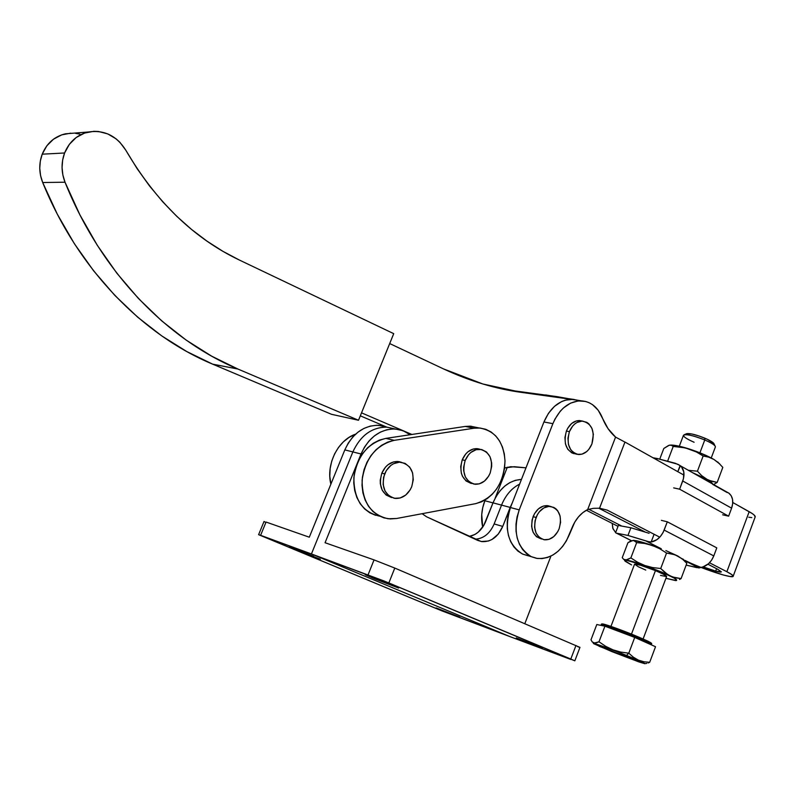 <?xml version="1.0" encoding="UTF-8"?>
<svg xmlns="http://www.w3.org/2000/svg" width="795" height="795" viewBox="0 0 795 795"><rect width="100%" height="100%" fill="white"/><g stroke="black" fill="none" stroke-linecap="round" stroke-linejoin="round"><path stroke-width="1.19" d="M480.11 449.284L477.03 448.618C470.531 448.638 465.602 452.365 462.243 459.798L465.154 460.484C468.523 453.021 473.452 449.284 479.961 449.274C490.177 452.067 493.586 459.987 490.167 473.045L488.687 476.096L484.523 481.055L479.315 483.867L473.84 484.085L468.941 481.681L465.363 476.98L463.664 470.71L463.624 467.271L465.154 460.484L468.623 454.67L470.918 452.415L476.185 449.662L481.661 449.523L486.52 452.007L490.018 456.728L491.658 462.948L491.688 466.337L490.167 473.045C486.769 480.627 481.74 484.374 475.082 484.274C465.065 481.373 461.756 473.442 465.154 460.484L462.243 459.798L465.701 454.005L467.997 451.759L473.254 449.006L478.729 448.867M401.306 462.253L397.927 461.488C390.822 461.408 385.446 465.294 381.829 473.144L384.631 473.89C388.268 466.019 393.644 462.114 400.76 462.193C411.611 465.184 415.268 473.363 411.711 486.729L410.141 489.899L405.698 495.066L400.114 498.008L394.221 498.286L388.904 495.822L385.009 490.982L383.12 484.493L383.558 477.358L386.241 470.68L390.762 465.492L393.505 463.724L399.398 462.163L405.082 463.376L409.713 467.152L412.585 472.906L413.281 479.783L411.711 486.729C408.034 494.758 402.538 498.664 395.234 498.435C384.631 495.315 381.093 487.136 384.631 473.89L381.829 473.144L385.496 467.112L387.95 464.777L393.595 461.885L399.488 461.716M477.03 427.531L470.302 426.18L465.304 426.418L474.019 428.217L479.037 427.958C494.878 430.373 503.533 441.384 505.004 460.981L504.298 453.816L502.48 447.088L499.598 441.066L495.762 435.968L491.101 431.993L485.785 429.31L480.021 428.028L474.019 428.217L394.231 440.341L387.771 442.09L381.58 445.299L375.896 449.861L370.957 455.595L366.952 462.283L364.06 469.656L362.391 477.427L362.003 485.278L362.927 492.89L365.114 499.966L368.463 506.216L372.845 511.404L378.072 515.349L383.945 517.883L390.216 518.936L396.645 518.479L475.619 503.662L481.531 501.834L487.156 498.654L492.294 494.252L496.736 488.796L500.353 482.505L502.987 475.599L504.557 468.334L505.004 460.981C503.682 483.758 493.884 497.978 475.619 503.662L396.645 518.479L388.169 518.767C370.838 514.772 362.142 501.893 362.113 480.101C365.422 458.208 376.134 444.952 394.231 440.341L385.814 438.393L379.384 440.112L373.223 443.292L367.568 447.814L362.649 453.498L358.674 460.136L355.792 467.45L354.133 475.162L353.765 482.953L354.689 490.505L356.866 497.521L360.215 503.732L364.577 508.889L369.794 512.805L375.637 515.329M470.928 483.35L466.029 480.945L462.452 476.255L461.348 473.264L460.712 466.576L462.243 459.798C458.864 472.588 462.104 480.498 471.962 483.519M391.398 497.481L386.102 495.027L382.196 490.197L380.318 483.718L380.239 480.17L381.829 473.144C378.311 485.964 381.64 494.102 391.816 497.551M471.286 426.249L465.304 426.418L385.814 438.393C367.847 442.924 357.203 456.012 353.874 477.666C353.845 499.23 362.431 512.069 379.613 516.174M465.304 426.418L474.019 428.217L394.231 440.341L385.814 438.393L465.304 426.418M330.869 484.185L329.796 476.175L330.154 468.563L331.763 461.04L334.596 453.895L338.501 447.426L343.351 441.881L348.925 437.479L355.603 434.159C337.964 439.963 325.781 464.429 330.869 484.185M575.987 454.015L575.54 453.925C566.219 451.292 563.178 443.67 566.398 431.059L567.799 428.137L571.684 423.447L576.464 420.893L582.01 421.002L579.505 420.545C573.771 420.684 569.409 424.192 566.398 431.059L569.419 431.645C572.44 424.759 576.812 421.241 582.546 421.102C592.027 423.646 595.147 431.278 591.907 443.988C588.866 450.984 584.424 454.502 578.561 454.551C569.24 451.918 566.189 444.286 569.419 431.645L566.398 431.059L564.937 437.518L565.434 443.918L567.799 449.294L571.675 452.802L573.99 453.687M715.679 571.118L703.168 566.885L715.679 571.118L716.593 568.673L715.679 571.118L721.264 571.933L717.666 569.23L721.333 571.804C721.174 572.32 719.296 572.092 715.679 571.118M556.361 396.536L505.55 389.679L574.169 399.488L506.335 389.838L522.186 392.491C496.04 389.023 469.845 381.173 443.59 368.94L389.699 343.559L443.59 368.94L482.933 384.015L522.186 392.491L577.448 400.203L572.897 399.348L565.315 400.173L561.558 401.594L554.493 406.334L548.461 413.311L543.929 421.976L552.893 423.665C559.412 408.839 568.822 401.217 581.145 400.819C590.814 401.535 597.88 407.179 602.332 417.743C605.532 425.802 609.944 432.261 615.569 437.101L624.274 441.742L615.569 437.101L587.684 509.545L593.527 508.323L599.539 508.224L624.959 442.05L599.539 508.224L607.151 510.102L659.77 537.181L607.151 510.102L599.539 508.224L593.527 508.323L587.684 509.545C580.718 513.103 575.451 519.294 571.883 528.119L566.418 540.829L562.572 546.513L558.03 551.293L552.962 554.99L547.556 557.464L542.011 558.597L536.545 558.348L531.358 556.699L526.648 553.727L522.623 549.514L519.433 544.227L517.207 538.076L516.044 531.279L516.005 524.124L517.078 516.899L519.224 509.873L552.893 423.665L519.224 509.873L510.45 507.538L543.929 421.976L552.893 423.665L554.95 419.124L560.306 411.164L563.506 407.905L570.591 403.125L578.174 400.928L585.657 401.465L589.184 402.737L592.494 404.645L598.188 410.22L608.036 428.634L615.569 437.101L587.684 509.545L582.874 512.596L578.502 516.839L574.775 522.096L569.439 534.449C562.085 551.114 551.382 559.124 537.331 558.468L528.287 555.775M550.229 506.355L547.457 505.65C541.206 505.511 536.416 509.178 533.087 516.661L536.049 517.456C539.388 509.953 544.187 506.276 550.448 506.415C559.471 509.188 562.363 516.631 559.133 528.755L557.722 531.716L553.827 536.545L548.987 539.368L543.909 539.726L539.388 537.559L536.108 533.177L534.588 527.234L535.065 520.665L537.48 514.464L539.298 511.821L543.82 507.935L548.908 506.375L553.777 507.379L555.894 508.8L557.702 510.768L560.087 516.025L560.584 522.335L559.133 528.755C555.765 536.367 550.885 540.053 544.505 539.815C535.641 536.963 532.819 529.5 536.049 517.456L533.087 516.661C529.858 528.675 532.68 536.118 541.534 538.97L541.673 539.01M621.223 525.803L588.737 509.247L621.223 525.803M586.352 510.251L618.023 526.35L586.352 510.251M556.42 396.536L572.082 399.309C559.789 399.706 550.408 407.259 543.929 421.976L510.45 507.538L508.313 514.504L507.25 521.689L507.299 528.794L508.462 535.532L510.678 541.653L513.868 546.9L517.893 551.094L522.583 554.055L527.761 555.695M598.705 508.174L644.954 531.905L598.705 508.174M707.928 564.231L717.666 569.23L707.928 564.231M495.166 498.137L507.319 467.212L495.166 498.137M484.861 500.731L482.764 507.548L481.73 514.574L482.714 527.135C480.756 518.449 481.472 509.655 484.861 500.731L492.989 502.897L484.861 500.731M545.648 394.926L550.905 395.801M624.959 442.05L683.988 475.142L624.959 442.05M755.161 517.008L754.177 515.051L752.159 513.5L732.761 502.49L749.178 511.692L726.869 571.714L709.498 562.781L726.869 571.714C731.082 573.901 733.189 575.391 733.199 576.186C733.884 579.376 699.829 568.147 684.932 560.366M548.431 505.799L543.363 506.067L538.463 508.84L534.508 513.679L532.103 519.86L531.626 526.419L533.147 532.342L536.426 536.714L541.534 538.97M510.45 507.538C503.881 529.281 507.925 544.784 522.583 554.055L531.358 556.699C516.661 547.387 512.626 531.775 519.224 509.873L510.45 507.538M607.151 510.102L599.569 508.224L607.151 510.102M700.942 567.372C706.695 566.338 710.978 562.522 713.791 555.914L711.575 560.197L708.484 563.754L702.879 566.974L699.014 567.938L684.167 560.386L699.014 567.938L686.145 565.106L696.758 567.62L700.942 567.372L723.172 574.954L729.929 576.484L733.06 576.435L732.016 574.765L726.869 571.714L749.178 511.692C753.312 514.027 755.33 515.726 755.24 516.77L733.199 576.186M748.751 517.227L751.792 517.605M554.334 396.367L557.643 396.745M591.907 443.988L588.777 449.443L586.71 451.57L581.96 454.184L577.011 454.323L574.696 453.438L570.83 449.92L568.455 444.534L567.958 438.115L569.419 431.645L572.619 426.13L574.715 424.013L577.041 422.433L582.019 421.092L586.77 422.314L588.837 423.824L591.947 428.386L593.368 434.358L591.907 443.988M371.971 577.717L392.034 585.11L373.312 577.597L365.203 574.676L374.753 578.869L398.613 588.032L371.971 577.717L372.189 577.17L371.971 577.717M516.283 637.918L542.309 648.005L516.283 637.918M296.287 549.852L296.485 549.365L296.287 549.852L320.335 559.213L296.287 549.852L313.538 556.202L296.147 549.226L289.32 546.771L296.287 549.852M436.157 607.937L459.689 617.079L436.157 607.937M386.718 427.124L378.579 425.315C363.663 425.375 352.414 433.563 344.821 449.891L309.305 537.201L266.057 522.047L260.611 535.313L311.431 553.956L258.604 534.677L437.826 609.199L510.022 636.646L441.96 610.888L258.604 534.677L260.611 535.313L266.057 522.047L309.305 537.201L344.821 449.891L348.29 443.044L352.771 437.031L358.068 432.092L363.971 428.396L370.241 426.1L376.641 425.275L382.912 425.941M469.179 536.456L474.983 534.419L478.272 532.113L483.718 525.555L493.009 502.847L496.1 496.468L500.045 490.823L504.696 486.142L509.853 482.605L515.309 480.339L521.45 479.415C508.979 480.339 499.498 488.15 493.009 502.847L501.536 505.113L494.142 523.955C489.889 533.624 483.529 538.702 475.062 539.179C483.529 538.702 489.889 533.624 494.142 523.955L502.748 526.399L498.276 534.091L491.986 539.477L488.438 541.027L481.223 541.524L426.617 516.81L422.115 513.699L426.617 516.81L477.825 540.451L481.869 541.624C491.042 542.051 497.998 536.983 502.748 526.399L494.142 523.955L501.536 505.113C505.59 495.225 511.612 488.229 519.622 484.105C511.612 488.229 505.59 495.225 501.536 505.113L510.181 507.409L502.748 526.399L512.368 502.629L510.181 507.409L493.009 502.847L485.656 521.55C482.048 529.977 476.563 534.946 469.179 536.456M311.431 553.956L510.022 636.646L570.979 659.512L510.022 636.646L311.431 553.956L383.627 580.817L574.835 660.834L570.8 659.025L575.978 645.47L570.8 659.025L388.844 582.954L394.787 568.067L388.844 582.954L311.431 553.956L352.861 451.918L311.431 553.956M344.821 449.891L352.861 451.918C360.503 435.461 371.802 427.193 386.777 427.134L394.946 428.942L386.777 427.134C371.802 427.193 360.503 435.461 352.861 451.918L361.029 453.985L325.066 542.727L374.048 559.899L368.105 574.735L374.048 559.899L325.066 542.727L361.029 453.985C368.711 437.389 380.07 429.052 395.105 428.972L403.025 430.681L410.121 434.726L405.42 431.735L399.468 429.598L393.147 428.932L386.698 429.787L380.368 432.122L374.415 435.889L369.069 440.917L364.547 447.029L361.029 453.985L344.821 449.891M258.613 534.657L264.029 521.47L265.172 522.096M524.839 623.628L550.945 556.083L524.839 623.628M579.962 647.378L394.787 568.067L374.048 559.899L394.787 568.067L579.962 647.378M577.746 646.713L579.724 647.349M42.692 182.522L65.021 182.214C61.235 172.356 61.096 162.617 64.594 152.988L42.215 154.18C38.806 163.522 38.965 172.972 42.692 182.522C78.198 269.942 143.17 335.242 212.643 364.15L237.914 369.039C167.318 339.485 101.154 272.377 65.021 182.214L42.692 182.522L40.555 175.526L39.76 168.272L40.316 161.057L42.215 154.18L64.594 152.988C69.294 141.689 77.224 134.693 88.414 131.99C104.224 129.684 116.696 135.766 125.829 150.255L137.098 168.62L149.41 185.811L162.677 201.741L176.768 216.32L191.585 229.477L207.018 241.163L222.938 251.339L239.235 259.975L393.724 333.661L358.515 420.257L331.505 414.304L358.515 420.257L237.914 369.039L212.643 364.15L331.505 414.304L212.643 364.15L186.845 351.589L161.763 335.907L137.664 317.165L114.868 295.452L93.681 270.906L74.392 243.737L57.3 214.173L42.692 182.522M239.235 259.975C193.791 238.242 155.979 201.672 125.829 150.255L119.836 142.226L116.159 138.896L107.782 133.918L98.55 131.493L93.82 131.314L84.578 133.063L76.211 137.495L69.374 144.312L64.594 152.988L62.646 160.073L62.06 167.516L62.865 174.989L65.021 182.214L79.898 214.839L97.288 245.297L116.915 273.281L138.479 298.532L161.673 320.852L186.179 340.101L211.689 356.18L237.914 369.039L358.515 420.257L393.724 333.661L239.235 259.975M73.468 133.172L65.468 133.808C54.527 136.432 46.776 143.229 42.215 154.18L46.865 145.763L53.543 139.155L61.722 134.852L70.765 133.153M75.396 133.321L79.977 134.166M395.105 428.972L386.777 427.134L360.314 415.825L386.777 427.134L378.579 425.315M525.982 467.828L510.837 466.695L504.606 467.977L514.246 466.705L525.982 467.828M411.89 434.467L361.526 412.853L411.89 434.467M711.237 457.96L715.411 446.87C715.261 445.309 711.714 443.014 704.768 439.973L699.918 452.822L704.768 439.973L704.827 438.174C696.221 434.726 690.199 433.215 686.761 433.643L684.117 434.786C688.033 434.309 694.919 436.038 704.768 439.973C692.773 435.302 685.668 433.762 683.442 435.362L679.318 446.234M694.115 442.268C685.578 438.472 682.239 435.978 684.117 434.786M645.759 570.085L638.127 566.656L634.619 564.112L640.452 565.215L655.448 570.611L631.478 634.112L655.448 570.611C643.344 565.831 636.378 563.705 634.539 564.251L610.957 626.39M628.785 653.182L626.5 655.448C639.965 660.943 645.977 663.686 644.546 663.666L599.629 646.484L594.362 643.503L616.314 651.413L641.972 662.016L644.805 663.706L639.001 661.947L611.991 651.652L594.044 643.851C589.264 641.287 608.384 648.094 626.5 655.448L628.785 653.182L620.726 652.079L612.955 649.833L605.671 646.315L598.993 641.784L595.137 643.215L592.285 641.982L590.983 639.816L596.797 624.532L604.925 626.182L598.993 641.784L594.054 643.115L592.285 641.982L590.983 639.816L596.797 624.532L604.925 626.182L634.728 637.431L655.527 646.723L649.684 662.295L643.92 661.778L638.425 660.138L633.357 657.187L628.785 653.182L634.728 637.431L628.785 653.182L620.726 652.079L612.955 649.833L605.671 646.315L598.993 641.784L604.925 626.182L634.728 637.431L655.527 646.723L649.684 662.295L643.92 661.778L638.425 660.138L633.357 657.187L628.785 653.182M648.183 662.97L649.684 662.295L648.183 662.97M645.451 663.557L646.762 663.408M651.314 644.844L651.572 644.129C651.095 643.433 655.935 644.238 633.784 635.036L633.685 635.891L633.784 635.036L604.349 624.304C602.103 623.777 601.1 623.837 601.338 624.492C604.637 624.82 615.419 628.616 633.685 635.891L633.307 636.894L633.685 635.891C614.634 628.318 603.842 624.542 601.308 624.562L601 625.387M607.648 625.287L633.754 635.026C615.906 627.732 597.383 621.541 603.415 624.82M616.065 533.087L627.971 535.442L630.902 527.761L619.593 525.684L630.902 527.761L649.127 533.296L630.902 527.761L627.971 535.442L645.928 540.958L661.261 548.749L645.928 540.958L648.481 541.643L627.971 535.442L616.065 533.087L612.975 528.774L612.22 523.398L612.756 528.128L615.618 532.65L618.729 524.531L615.618 532.65M677.817 464.26L657.266 458.526L656.75 459.878L657.266 458.526L675.382 463.296L680.113 465.562L677.817 464.26M728.737 493.039L731.171 495.692L732.533 499.349L732.682 503.652L731.609 508.174L682.736 480.975L679.626 489.193L673.673 487.892L679.626 489.193L683.462 478.65L683.799 471.942L681.434 466.745L680.113 465.562L677.797 471.673L680.441 465.81C684.187 469.269 684.952 474.317 682.736 480.975L731.609 508.174C733.715 501.705 732.871 496.736 729.065 493.288L728.717 493.089M719.654 463.813L713.91 459.43L718.561 462.859L722.814 467.371L717.179 482.406L713.622 484.562L717.179 482.406L711.734 481.333L706.497 479.127L701.737 475.678L697.424 471.197L703.158 455.982L708.713 457.155L713.91 459.43L718.64 462.938L722.814 467.371L717.179 482.406L709.07 480.389L692.336 472.528L706.497 479.127C710.193 481.233 712.25 482.863 712.658 484.016L711.177 482.227L701.737 475.678L697.424 471.197L703.158 455.982L696.341 451.928L685.121 447.843L673.216 446.432L667.671 461.03L673.216 446.432L671.487 445.279L669.32 445.2L663.815 448.459L659.78 459.053L663.815 448.459L668.476 445.528M688.4 470.302L697.424 471.197L688.4 470.302M719.783 464.022L713.91 459.43L699.312 452.584L682.468 446.999L670.92 445.051C674.856 445.071 680.878 446.353 688.987 448.897L696.341 451.928L703.158 455.982L708.713 457.155L713.91 459.43C707.192 455.634 698.885 452.126 688.987 448.897L681.196 447.108L673.216 446.432L670.92 445.051M669.32 445.2L670.563 445.101M653.003 457.771L657.266 458.526L653.003 457.771M731.609 508.174L728.627 516.164L722.635 514.792L728.627 516.164L731.609 508.174M679.626 489.193L728.627 516.164L679.626 489.193M684.167 560.386L677.618 555.904L682.498 559.143L686.81 563.337L681.086 578.601L672.739 577.031L667.571 574.477L660.725 568.505L652.635 567.57L644.844 565.513L637.55 562.204L630.862 557.911L626.788 559.958L623.707 559.392L622.246 557.673L627.961 542.677L633.138 540.352L642.996 542.438L661.261 548.749L652.427 545.479L659.751 548.749L666.548 553.052L672.262 553.926L677.618 555.904L665.872 550.597L677.618 555.904L682.498 559.143L686.81 563.337L681.086 578.601L675.482 577.836L670.086 575.918C676.297 579.038 678.125 580.589 675.571 580.579L665.932 578.303L676.247 580.559L676.674 580.012L673.971 577.975L661.798 572.132L644.844 565.513L670.086 575.918L665.177 572.748L660.725 568.505L666.548 553.052L659.751 548.749L652.427 545.479C643.105 542.269 636.775 540.56 633.426 540.352L636.676 542.597L644.656 543.472L652.427 545.479L644.656 543.472L636.676 542.597L634.191 540.491L630.713 540.997L627.961 542.677L622.246 557.673L623.707 559.392L625.635 560.077C628.766 560.306 635.165 562.115 644.844 565.513L625.635 560.077L624.572 560.366L625.268 561.32L631.578 564.927L624.582 560.564L630.862 557.911L636.676 542.597L630.862 557.911L637.55 562.204L644.844 565.513L652.635 567.57L660.725 568.505L666.548 553.052L674.995 554.761L683.73 559.68M664.163 530.086C661.251 536.893 656.918 540.868 651.155 542.021L648.481 541.643L651.155 542.021L654.096 534.26L651.155 542.021L656.938 539.646L660.406 536.466L663.159 532.362L667.303 521.808L661.38 520.357L667.303 521.808L664.163 530.086L713.791 555.914L664.163 530.086M631.488 540.68L616.781 533.266L631.488 540.68M716.792 547.864L713.791 555.914L716.792 547.864L667.303 521.808L716.792 547.864M629.074 563.516L631.568 564.927M679.516 579.476L681.086 578.601L679.516 579.476M643.105 638.951L666.637 576.425C666.24 575.51 662.513 573.563 655.448 570.611L663.189 574.089L666.607 576.524M666.518 576.584L660.516 575.401M651.572 644.129C650.777 643.195 644.815 640.452 633.685 635.891L649.644 642.877M602.938 623.995L605.055 624.492M638.236 636.875L648.303 641.346M650.101 642.29L651.006 642.917M712.708 484.384L727.206 492.572M686.453 433.782L691.69 433.951L699.371 436.087L707.331 439.287L713.781 443.352C712.509 441.921 709.518 440.191 704.827 438.174L704.768 439.973C710.144 442.288 713.552 444.266 715.013 445.886L713.781 443.352M686.174 434.438L686.274 433.921M477.03 448.618L479.961 449.274M397.927 461.488L400.76 462.193M470.302 426.18L479.037 427.958M579.505 420.545L582.546 421.102M547.457 505.65L550.448 506.415M581.145 400.819L572.082 399.309M477.537 540.322L481.869 541.624M579.972 647.349L574.835 660.834M65.468 133.808L88.414 131.99M718.561 462.859L717.806 462.004M729.065 493.288L680.441 465.81M631.399 540.709L616.602 533.246M684.555 560.982L682.865 558.955"/></g></svg>

